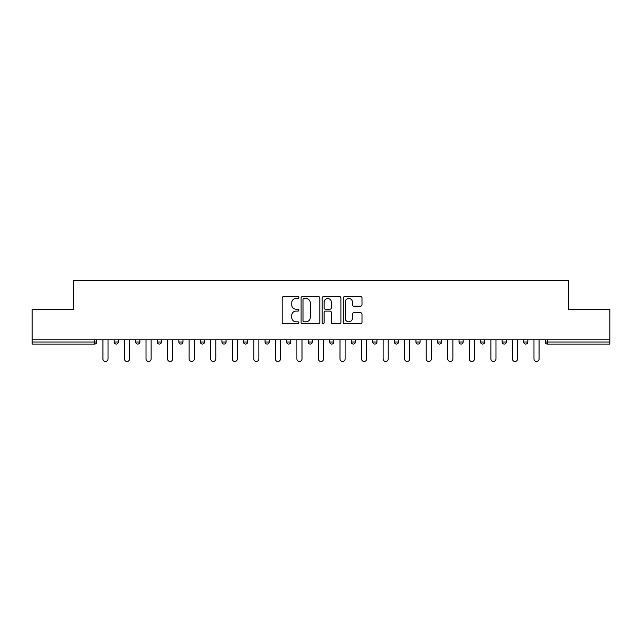 <?xml version="1.0" encoding="UTF-8"?>
<svg xmlns="http://www.w3.org/2000/svg" width="642" height="642" viewBox="0 0 642 642"><rect width="100%" height="100%" fill="white"/><g stroke="black" fill="none" stroke-linecap="round" stroke-linejoin="round"><path stroke-width="0.96" d="M298.891 297.543A0.947 0.947 0 0 0 297.944 296.596L283.539 296.596A1.356 1.356 0 0 0 282.183 297.952L282.183 322.356A1.356 1.356 0 0 0 283.539 323.712L297.944 323.712A0.947 0.947 0 0 0 298.891 322.765A0.947 0.947 0 0 0 297.944 321.819L296.082 321.819A4.342 4.342 0 0 1 291.741 317.477L291.741 315.447A4.342 4.342 0 0 1 296.082 311.105L297.944 311.105A0.947 0.947 0 0 0 298.891 310.15A0.947 0.947 0 0 0 297.944 309.203L296.082 309.203A4.342 4.342 0 0 1 291.741 304.862L291.741 302.831A4.342 4.342 0 0 1 296.082 298.49L297.944 298.49A0.947 0.947 0 0 0 298.891 297.543M360.635 306.154A1.356 1.356 0 0 0 361.992 304.798L361.992 297.952A1.356 1.356 0 0 0 360.635 296.596L344.634 296.596A1.356 1.356 0 0 0 343.277 297.952L343.277 322.356A1.356 1.356 0 0 0 344.634 323.712L360.635 323.712A1.356 1.356 0 0 0 361.992 322.356L361.992 314.09A1.356 1.356 0 0 0 360.635 312.734L353.782 312.734A1.356 1.356 0 0 0 352.426 314.09L352.426 318.191A3.627 3.627 0 0 1 348.799 321.819A3.627 3.627 0 0 1 345.171 318.191L345.171 302.117A3.627 3.627 0 0 1 348.799 298.49A3.627 3.627 0 0 1 352.426 302.117L352.426 304.798A1.356 1.356 0 0 0 353.782 306.154L360.635 306.154M32.1 339.787L32.1 309.532L73.276 309.532L73.276 280.522L568.724 280.522L568.724 309.532L609.9 309.532L609.9 339.787L32.1 339.787L32.1 342.001L94.687 342.001L94.687 339.787M319.812 297.952A1.356 1.356 0 0 0 318.456 296.596L302.454 296.596A1.356 1.356 0 0 0 301.098 297.952L301.098 322.356A1.356 1.356 0 0 0 302.454 323.712L318.456 323.712A1.356 1.356 0 0 0 319.812 322.356L319.812 297.952M323.544 296.596L339.546 296.596A1.356 1.356 0 0 1 340.902 297.952L340.902 322.356A1.356 1.356 0 0 1 339.546 323.712L332.7 323.712A1.356 1.356 0 0 1 331.344 322.356L331.344 312.461A1.356 1.356 0 0 0 329.988 311.105L325.438 311.105A1.356 1.356 0 0 0 324.082 312.461L324.082 322.765A0.947 0.947 0 0 1 323.135 323.712A0.947 0.947 0 0 1 322.188 322.765L322.188 297.952A1.356 1.356 0 0 1 323.544 296.596M94.687 344.072A2.07 2.07 0 0 0 96.757 342.001L94.687 342.001L94.687 344.072A2.07 2.07 0 0 0 96.757 342.001L96.757 339.787L96.757 342.001A2.07 2.07 0 0 1 94.687 344.072L32.1 344.072L32.1 342.001M609.9 339.787L609.9 344.072L547.313 344.072A2.07 2.07 0 0 1 545.243 342.001L545.243 339.787M114.172 339.787L114.172 342.001L114.172 339.787M116.242 344.072A2.07 2.07 0 0 1 114.172 342.001A2.07 2.07 0 0 0 116.242 344.072A2.07 2.07 0 0 0 118.313 342.001L118.313 339.787L118.313 342.001A2.07 2.07 0 0 1 116.242 344.072A2.07 2.07 0 0 1 114.172 342.001L118.313 342.001A2.07 2.07 0 0 1 116.242 344.072M135.719 339.787L135.719 342.001L135.719 339.787M139.868 339.787L139.868 342.001L139.868 339.787M157.274 342.001A2.07 2.07 0 0 0 159.352 344.072A2.07 2.07 0 0 0 161.423 342.001A2.07 2.07 0 0 1 159.352 344.072A2.07 2.07 0 0 0 161.423 342.001L161.423 339.787L161.423 342.001L157.274 342.001A2.07 2.07 0 0 0 159.352 344.072A2.07 2.07 0 0 1 157.274 342.001L157.274 339.787M178.829 339.787L178.829 342.001L178.829 339.787M182.978 339.787L182.978 342.001A2.07 2.07 0 0 1 180.9 344.072A2.07 2.07 0 0 1 178.829 342.001A2.07 2.07 0 0 0 180.9 344.072A2.07 2.07 0 0 0 182.978 342.001A2.07 2.07 0 0 1 180.9 344.072A2.07 2.07 0 0 1 178.829 342.001L182.978 342.001M200.384 339.787L200.384 342.001L200.384 339.787M204.525 339.787L204.525 342.001L204.525 339.787M221.939 339.787L221.939 342.001L221.939 339.787M226.08 339.787L226.08 342.001A2.07 2.07 0 0 1 224.01 344.072A2.07 2.07 0 0 1 221.939 342.001L226.08 342.001A2.07 2.07 0 0 1 224.01 344.072M243.487 339.787L243.487 342.001L243.487 339.787M247.635 339.787L247.635 342.001A2.07 2.07 0 0 1 245.565 344.072A2.07 2.07 0 0 1 243.487 342.001L247.635 342.001A2.07 2.07 0 0 1 245.565 344.072M269.191 339.787L269.191 342.001L265.042 342.001A2.07 2.07 0 0 0 267.12 344.072A2.07 2.07 0 0 1 265.042 342.001L265.042 339.787M290.746 339.787L290.746 342.001L286.597 342.001A2.07 2.07 0 0 0 288.667 344.072A2.07 2.07 0 0 1 286.597 342.001L286.597 339.787M308.152 339.787L308.152 342.001L308.152 339.787M312.293 339.787L312.293 342.001L312.293 339.787M329.707 339.787L329.707 342.001L329.707 339.787M333.848 339.787L333.848 342.001L333.848 339.787M351.254 339.787L351.254 342.001L351.254 339.787M355.403 339.787L355.403 342.001L355.403 339.787M372.809 339.787L372.809 342.001L372.809 339.787M376.958 339.787L376.958 342.001L376.958 339.787M398.513 339.787L398.513 342.001A2.07 2.07 0 0 1 396.435 344.072A2.07 2.07 0 0 1 394.365 342.001L394.365 339.787M420.061 339.787L420.061 342.001A2.07 2.07 0 0 1 417.99 344.072A2.07 2.07 0 0 1 415.92 342.001L415.92 339.787M441.616 339.787L441.616 342.001A2.07 2.07 0 0 1 439.545 344.072A2.07 2.07 0 0 1 437.475 342.001L437.475 339.787M463.171 339.787L463.171 342.001A2.07 2.07 0 0 1 461.1 344.072A2.07 2.07 0 0 1 459.022 342.001L459.022 339.787M482.648 344.072A2.07 2.07 0 0 0 484.726 342.001L484.726 339.787L484.726 342.001A2.07 2.07 0 0 1 482.648 344.072A2.07 2.07 0 0 1 480.577 342.001L480.577 339.787M506.281 339.787L506.281 342.001A2.07 2.07 0 0 1 504.203 344.072A2.07 2.07 0 0 1 502.132 342.001L502.132 339.787M523.687 339.787L523.687 342.001L523.687 339.787M527.828 339.787L527.828 342.001A2.07 2.07 0 0 1 525.758 344.072A2.07 2.07 0 0 1 523.687 342.001L527.828 342.001A2.07 2.07 0 0 1 525.758 344.072M137.797 344.072A2.07 2.07 0 0 1 135.719 342.001A2.07 2.07 0 0 0 137.797 344.072A2.07 2.07 0 0 0 139.868 342.001A2.07 2.07 0 0 1 137.797 344.072A2.07 2.07 0 0 1 135.719 342.001L139.868 342.001A2.07 2.07 0 0 1 137.797 344.072M202.455 344.072A2.07 2.07 0 0 1 200.384 342.001A2.07 2.07 0 0 0 202.455 344.072A2.07 2.07 0 0 0 204.525 342.001A2.07 2.07 0 0 1 202.455 344.072A2.07 2.07 0 0 1 200.384 342.001L204.525 342.001A2.07 2.07 0 0 1 202.455 344.072M267.12 344.072A2.07 2.07 0 0 0 269.191 342.001A2.07 2.07 0 0 1 267.12 344.072A2.07 2.07 0 0 1 265.042 342.001M288.667 344.072A2.07 2.07 0 0 0 290.746 342.001A2.07 2.07 0 0 1 288.667 344.072A2.07 2.07 0 0 1 286.597 342.001M310.222 344.072A2.07 2.07 0 0 1 308.152 342.001A2.07 2.07 0 0 0 310.222 344.072A2.07 2.07 0 0 0 312.293 342.001A2.07 2.07 0 0 1 310.222 344.072A2.07 2.07 0 0 1 308.152 342.001L312.293 342.001A2.07 2.07 0 0 1 310.222 344.072M331.778 344.072A2.07 2.07 0 0 1 329.707 342.001L333.848 342.001A2.07 2.07 0 0 1 331.778 344.072A2.07 2.07 0 0 0 333.848 342.001M353.333 344.072A2.07 2.07 0 0 1 351.254 342.001L355.403 342.001A2.07 2.07 0 0 1 353.333 344.072A2.07 2.07 0 0 0 355.403 342.001A2.07 2.07 0 0 1 353.333 344.072M374.88 344.072A2.07 2.07 0 0 1 372.809 342.001A2.07 2.07 0 0 0 374.88 344.072A2.07 2.07 0 0 0 376.958 342.001A2.07 2.07 0 0 1 374.88 344.072A2.07 2.07 0 0 1 372.809 342.001L376.958 342.001M303.947 298.49A0.947 0.947 0 0 0 303 299.437L303 320.872A0.947 0.947 0 0 0 303.947 321.819L305.913 321.819A4.342 4.342 0 0 0 310.255 317.477L310.255 302.831A4.342 4.342 0 0 0 305.913 298.49L303.947 298.49M331.344 302.189A3.627 3.627 0 0 0 327.717 298.562A3.627 3.627 0 0 0 324.082 302.189L324.082 307.847A1.356 1.356 0 0 0 325.438 309.203L329.988 309.203A1.356 1.356 0 0 0 331.344 307.847L331.344 302.189M102.913 339.787L102.913 358.926A2.56 2.56 0 0 0 105.465 361.478A2.56 2.56 0 0 0 108.025 358.926L108.025 339.787M124.46 339.787L124.46 358.926A2.56 2.56 0 0 0 127.02 361.478A2.56 2.56 0 0 0 129.572 358.926L129.572 339.787M146.015 339.787L146.015 358.926A2.56 2.56 0 0 0 148.575 361.478A2.56 2.56 0 0 0 151.127 358.926L151.127 339.787M167.57 339.787L167.57 358.926A2.56 2.56 0 0 0 170.122 361.478A2.56 2.56 0 0 0 172.682 358.926L172.682 339.787M189.125 339.787L189.125 358.926A2.56 2.56 0 0 0 191.677 361.478A2.56 2.56 0 0 0 194.237 358.926L194.237 339.787M210.68 339.787L210.68 358.926A2.56 2.56 0 0 0 213.232 361.478A2.56 2.56 0 0 0 215.792 358.926L215.792 339.787M232.227 339.787L232.227 358.926A2.56 2.56 0 0 0 234.787 361.478A2.56 2.56 0 0 0 237.339 358.926L237.339 339.787M253.783 339.787L253.783 358.926A2.56 2.56 0 0 0 256.343 361.478A2.56 2.56 0 0 0 258.895 358.926L258.895 339.787M275.338 339.787L275.338 358.926A2.56 2.56 0 0 0 277.89 361.478A2.56 2.56 0 0 0 280.45 358.926L280.45 339.787M296.893 339.787L296.893 358.926A2.56 2.56 0 0 0 299.445 361.478A2.56 2.56 0 0 0 302.005 358.926L302.005 339.787M318.44 339.787L318.44 358.926A2.56 2.56 0 0 0 321 361.478A2.56 2.56 0 0 0 323.56 358.926L323.56 339.787M339.995 339.787L339.995 358.926A2.56 2.56 0 0 0 342.555 361.478A2.56 2.56 0 0 0 345.107 358.926L345.107 339.787M361.55 339.787L361.55 358.926A2.56 2.56 0 0 0 364.11 361.478A2.56 2.56 0 0 0 366.662 358.926L366.662 339.787M383.105 339.787L383.105 358.926A2.56 2.56 0 0 0 385.657 361.478A2.56 2.56 0 0 0 388.217 358.926L388.217 339.787M404.661 339.787L404.661 358.926A2.56 2.56 0 0 0 407.213 361.478A2.56 2.56 0 0 0 409.773 358.926L409.773 339.787M426.208 339.787L426.208 358.926A2.56 2.56 0 0 0 428.768 361.478A2.56 2.56 0 0 0 431.32 358.926L431.32 339.787M447.763 339.787L447.763 358.926A2.56 2.56 0 0 0 450.323 361.478A2.56 2.56 0 0 0 452.875 358.926L452.875 339.787M469.318 339.787L469.318 358.926A2.56 2.56 0 0 0 471.878 361.478A2.56 2.56 0 0 0 474.43 358.926L474.43 339.787M490.873 339.787L490.873 358.926A2.56 2.56 0 0 0 493.425 361.478A2.56 2.56 0 0 0 495.985 358.926L495.985 339.787M512.428 339.787L512.428 358.926A2.56 2.56 0 0 0 514.98 361.478A2.56 2.56 0 0 0 517.54 358.926L517.54 339.787M533.975 339.787L533.975 358.926A2.56 2.56 0 0 0 536.535 361.478A2.56 2.56 0 0 0 539.087 358.926L539.087 339.787M547.313 339.787L547.313 342.001L609.9 342.001M545.243 342.001L547.313 342.001L547.313 344.072M396.435 344.072A2.07 2.07 0 0 0 398.513 342.001L394.365 342.001M417.99 344.072A2.07 2.07 0 0 0 420.061 342.001L415.92 342.001M439.545 344.072A2.07 2.07 0 0 0 441.616 342.001L437.475 342.001M461.1 344.072A2.07 2.07 0 0 0 463.171 342.001L459.022 342.001M484.726 342.001L480.577 342.001M504.203 344.072A2.07 2.07 0 0 0 506.281 342.001L502.132 342.001"/></g></svg>
